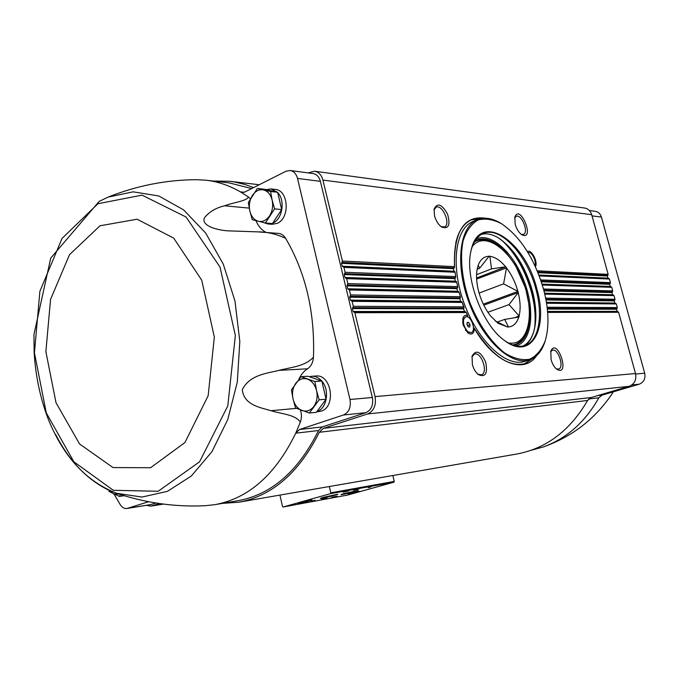 <?xml version="1.0" encoding="UTF-8"?>
<svg xmlns="http://www.w3.org/2000/svg" width="679" height="679" viewBox="0 0 679 679"><rect width="100%" height="100%" fill="white"/><g stroke="black" fill="none" stroke-linecap="round" stroke-linejoin="round"><path stroke-width="1.02" d="M257.485 231.853L278.348 233.381C281.318 233.652 283.763 235.316 285.664 238.371C276.455 234.026 267.059 231.853 257.485 231.853L230.291 230.919C220.785 230.936 200.687 226.684 204.379 217.9C209.107 211.882 215.846 207.842 224.596 205.788C233.754 202.359 246.078 201.154 248.573 197.105L250.381 198.777M285.664 238.371C305.754 272.78 315.014 312.391 313.452 357.196C313.044 362.501 311.075 366.363 307.536 368.79C303.861 371.141 300.992 374.596 298.93 379.171M300.398 409.921C301.756 414.08 301.739 418.137 300.339 422.075C295.017 414.445 282.048 414.156 271.023 410.71C260.541 407.553 243.88 405.168 242.293 389.661C249.796 374.613 267.314 373.348 278.976 370.386C291.384 367.101 304.599 366.601 313.452 357.196M300.339 422.075L295.73 433.185C275.623 474.502 248.769 498.31 215.175 504.616L205.618 505.685C175.615 507.196 145.993 503.071 116.746 493.319L141.996 497.07L167.407 491.35L191.308 476.021L211.975 451.628L227.762 419.537L237.327 381.87L239.814 341.367L234.985 301.077L223.255 264.055L205.635 232.973L183.593 209.87L158.835 196.002L133.143 191.826L108.156 197.088L99.423 201.264M55.737 434.619C68.969 460.523 86.284 478.856 107.672 489.627L116.746 493.319C86.343 481.513 63.512 456.789 48.251 419.155C40.222 398.106 35.512 375.75 34.128 352.095L33.95 334.56L50.704 258.147L99.185 201.374L108.156 197.088C136.793 185.69 166.126 179.893 196.155 179.689L205.762 180.181C217.569 181.497 229.129 185.392 240.434 191.868L248.573 197.105M148.625 501.73L126.863 508.503C124.308 508.8 122.093 507.493 120.208 504.582L114.097 494.159M467.712 315.752L466.108 312.17L464.538 311.449L353.114 311.491L354.862 312.722L375.046 396.604C376.395 405.219 373.917 410.999 367.602 413.961L323.399 428.356L319.283 432.277C299.125 472.592 272.321 495.908 238.881 502.205L222.254 503.394M353.114 311.491L352.418 308.563L353.309 306.288L352.121 301.332L350.381 300.118L349.685 297.198L350.576 294.924L349.388 289.984L347.656 288.779L346.961 285.867L347.843 283.593L346.663 278.662L344.932 277.473L344.236 274.571L345.127 272.287L343.947 267.382L342.224 266.202L341.529 263.316L342.411 261.025L322.932 180.096C321.507 174.953 318.723 171.991 314.572 171.218L308.088 172.899M213.282 181.055L229.57 181.276L234.747 182.023L245.068 184.51L253.581 187.599M159.412 503.538L150.713 506.178L146.545 505.303M206.399 180.258L229.196 182.889L251.654 188.567M244.177 192.276L240.434 191.868L242.284 192.48L244.932 191.962L285.918 171.269L290.137 170.497L313.078 173.561C316.703 174.231 319.147 176.82 320.395 181.335L372.347 397.504C373.526 405.032 371.362 410.082 365.845 412.679L322.27 426.921L318.519 430.528C298.539 470.988 271.838 494.354 238.414 500.618L215.175 504.616M155.932 503.012L150.415 504.675L126.863 508.503M314.572 171.218L584.492 208.003C588.073 208.64 590.475 210.863 591.689 214.683L608.146 274.35L607.382 276.022L607.968 278.144L609.436 279.027L610.429 282.634L609.666 284.306L610.251 286.428L611.72 287.31L612.721 290.926L611.949 292.598L612.543 294.728L614.011 295.62L615.013 299.244L614.24 300.916L614.834 303.046L616.311 303.946L617.313 307.579L616.54 309.242L617.135 311.389L618.611 312.289L635.519 373.552C636.639 379.833 634.5 384.093 629.119 386.334L591.171 397.512L323.399 428.356M238.881 502.205L516.787 454.03C546.476 448.429 570.08 430.571 587.598 400.466L591.171 397.512M530.944 257.748L532.234 260.167M534.84 265.464C536.902 261.44 531.589 251.086 528.304 252.741L528.304 252.741M469.809 326.947L468.306 326.972L466.982 324.723L467.16 322.457L468.663 322.44L469.987 324.681L469.809 326.947M463.876 324.774C465.692 330.266 468.162 332.846 471.268 332.532C476.751 330.987 470.844 314.598 465.633 316.898C463.579 317.984 462.993 320.607 463.876 324.774M464.538 311.449L463.468 308.852L464.012 308.054L353.063 307.672M485.604 218.231C464.215 215.141 453.835 231.276 454.463 266.643L453.614 268.672L453.861 271.218L455.04 271.855L455.762 277.032L454.879 278.628L455.337 281.199L456.627 281.878L457.748 287.056L456.959 288.66L457.612 291.249L458.996 291.945L460.523 297.13L459.819 298.743L460.676 301.34L462.144 302.053L464.012 308.054M466.108 312.17L467.806 316.465M467.576 315.625C465.174 314.784 463.57 315.803 462.764 318.689L463.027 324.791L467.916 332.982C471.761 335.265 473.917 333.796 474.383 328.577C494.719 363.503 524.095 374.579 536.716 355.533M551.076 359.59C552.35 364.02 554.268 367.254 556.839 369.283C570.827 377.329 557.289 336.495 550.83 351.119L551.076 359.59M472.363 364.419C473.586 368.875 475.555 372.262 478.288 374.587C485.485 377.694 487.938 373.458 485.629 361.882C480.443 351.281 475.92 349.371 472.066 356.161L472.363 364.419M329.34 486.52L330.8 492.818L330.444 493.658L283.092 507.009L282.489 506.466L279.926 495.093M392.835 475.512L394.253 481.411L393.896 482.2L347.58 495.067M315.081 500.321L311.288 501.263L315.081 500.321M368.196 487.666L371.023 486.877L368.196 487.666M300.135 502.579L297.835 503.368C297.181 503.988 312.798 500.27 311.992 499.999L300.135 502.579M348.514 493.684L359.59 491.256L348.514 493.684M331.759 497.317L337.073 496.154L331.759 497.317M321.532 499.201L326.922 498.021L321.532 499.201M344.049 493.548L341.045 494.558C340.281 495.288 359.047 490.79 358.096 490.476L344.049 493.548M323.348 497.334L320.395 498.344C319.605 499.099 338.796 494.516 337.811 494.185L323.348 497.334M353.419 490.272L358.843 489.084L353.419 490.272M343.09 492.148L348.599 490.942L343.09 492.148M347.911 493.854L357.714 491.503M299.541 502.749L310.193 500.219M312.968 500.839L314.046 500.559L312.951 500.788M535.425 266.737C538.286 261.967 531.241 248.658 527.422 251.663M434.509 215.752C435.96 220.87 438.354 224.647 441.69 227.075C448.683 229.341 450.618 224.978 447.495 213.97C441.783 204.065 437.31 202.452 434.093 209.124L434.509 215.752M515.183 224.24C516.643 229.171 518.858 232.685 521.854 234.773C535.595 241.452 520.156 202.749 514.818 217.161L515.183 224.24M477.693 374.078L481.369 374.825C488.659 372.949 481.318 351.238 474.375 354.132L471.905 356.925M521.166 234.297L523.399 234.45C529.128 232.642 521.548 213.63 516.159 216.321L514.657 217.984M441.044 226.608L444.414 226.964C451.238 224.605 442.479 203.887 436.062 207.214L433.974 209.921M556.186 368.756L558.596 369.121C564.656 367.67 558.096 347.869 552.35 350.237L550.618 351.926M473.704 327.685L474.383 328.577M465.438 316.983L463.256 319.758L463.477 324.918L467.619 331.844L471.073 332.591M467.118 322.992L468.663 322.44M466.999 324.52L467.602 325.538L469.987 324.681M589.38 210.532L595.186 211.305C598.301 211.856 600.38 213.775 601.433 217.068L644.702 373.221C645.67 378.619 643.828 382.277 639.177 384.212L602.103 395.119L598.87 397.792C585.086 422.168 566.549 438.558 543.259 446.96L531.105 450.287M318.519 430.528L295.73 433.185L299.515 429.51L322.27 426.921M290.137 170.497C293.795 171.167 296.256 173.816 297.521 178.424L349.982 399.498C351.179 407.196 348.989 412.365 343.43 415.013L299.515 429.51M277.388 192.225L270.946 188.923L275.199 189.416C288.558 189.942 290.281 218.129 277.261 223.332L272.169 224.308L267.908 223.96L271.676 223.51M321.778 381.012C318.833 377.694 315.472 376.115 311.695 376.285L315.888 376.013C331.556 373.976 336.461 406.984 321.048 411.168L316.677 411.873M266.321 232.498C261.771 230.274 258.326 226.336 255.983 220.692M316.898 411.567C326.896 408.775 329.994 390.001 321.854 381.106M311.695 376.285L309.301 376.726M300.958 376.701L307.943 376.259L321.838 381.029L326.09 399.201L316.338 412.331L309.369 413.019L319.155 399.804L316.575 390.68L314.886 381.513L300.958 376.701L291.41 389.916L293.039 398.963L295.552 407.952L309.369 413.019M263.613 222.576L267.908 223.96M272.763 223.085C282.405 219.402 285.519 200.39 277.703 192.564M270.946 188.923L266.109 189.636M257.375 188.456L264.471 189.263L277.643 192.284L281.683 209.556L272.449 223.569L265.37 222.992L274.622 208.877L272.143 200.135L270.565 191.495L257.375 188.456L248.336 202.537L249.855 211.067L252.274 219.69L265.37 222.992M277.643 192.284L270.565 191.495M281.683 209.556L274.622 208.877M321.838 381.029L314.886 381.513M326.09 399.201L319.155 399.804M124.181 495.704L119.428 496.425L120.463 494.55M108.801 491.333L119.428 496.425M252.393 195.476C249.549 200.203 248.709 205.398 249.855 211.067C251.281 216.601 254.107 220.004 258.343 221.295C262.663 222.177 266.389 220.386 269.529 215.922C272.449 211.161 273.314 205.898 272.143 200.135C270.666 194.525 267.781 191.122 263.494 189.916C259.149 189.144 255.448 190.994 252.393 195.476M295.73 383.363C292.725 387.819 291.834 393.022 293.039 398.963C294.533 404.803 297.521 408.648 301.994 410.515C306.543 411.975 310.481 410.634 313.808 406.475C316.889 401.993 317.814 396.723 316.575 390.68C315.014 384.755 311.975 380.902 307.451 379.12C302.868 377.77 298.964 379.179 295.73 383.363M109.803 490.62L113.639 493.939L119.114 494.108M488.982 256.509L489.865 256.161L489.211 256.119L479.62 268.273L478.194 265.319L477.43 267.942C476.004 274.274 476.31 281.692 478.33 290.213L478.754 291.843C481.36 301.179 485.332 309.251 490.679 316.066L498.03 323.272L507.553 326.989L495.212 320.963M476.573 278.025L505.77 266.779L491.545 268.876L476.573 274.672L491.537 268.867L489.865 256.161M479.094 293.065L503.589 283.864L506.5 267.908L476.624 279.061M483.321 304.15L518.001 291.384L503.589 283.864L479.102 293.073M514.784 317.764L519.104 315.905L509.012 304.608L487.904 312.255L509.012 304.599L518.298 292.522L483.821 305.185M507.553 326.989L508.444 326.972L504.701 319.41L497.189 322.075L504.709 319.41L518.951 317.025L519.18 316.21M477.159 269.24L479.62 268.281M489.143 256.331C484.102 256.306 480.452 259.302 478.194 265.319M505.6 266.771C500.406 260.515 495.212 257.052 490.043 256.382M505.77 266.779L506.424 267.602M517.831 291.172C515.327 282.32 511.55 274.562 506.5 267.908M518.001 291.384L518.298 292.522M519.104 315.905C520.691 309.31 520.403 301.586 518.238 292.725M508.444 326.972C513.375 326.514 516.821 323.204 518.79 317.025M543.658 289.712C548.802 309.522 549.328 326.514 545.254 340.714C541.723 349.685 536.571 355.838 529.79 359.174C522.253 360.574 513.969 358.58 504.964 353.182C491.35 342.734 478.517 324.307 469.749 302.299C461.992 279.909 459.658 257.579 463.112 240.773C466.405 230.792 471.362 223.875 477.991 220.004C485.298 218.086 493.217 219.376 501.756 223.858C520.818 237.2 534.789 259.157 543.658 289.712M537.021 289.534C548.547 329.171 530.986 360.956 504.633 340.603C482.336 325.309 464.224 276.659 471.099 250.509C479.264 209.981 525.554 240.527 537.021 289.534M545.084 341.231C541.978 351.06 536.775 357.264 529.484 359.828C511.474 366.295 482.998 340.434 469.028 302.562C454.837 264.776 459.471 226.599 477.32 219.707C484.517 216.881 492.513 218.171 501.289 223.578M529.484 359.828L524.96 361.304C506.882 367.789 478.389 342.038 464.461 304.268C450.304 266.584 455.023 228.467 472.932 221.549L477.32 219.707M532.217 358.69L524.477 363.808M470.937 219.971L480.129 218.782M501.849 240.307C515.412 253.029 525.283 270.395 531.462 292.42C534.874 305.482 535.909 317.407 534.568 328.212M471.073 250.602C473.339 241.665 477.396 235.961 483.236 233.491C500.448 225.666 527.515 255.559 536.054 289.746C543.285 316.083 538.795 341.214 524.952 345.535C518.909 347.487 512.11 345.823 504.556 340.535M481.479 234.348C486.902 233.007 492.793 234.34 499.15 238.354C514.326 249.151 525.436 266.72 532.463 291.062C536.495 306.696 536.936 320.157 533.804 331.454C531.615 338.643 528.033 343.506 523.051 346.035M498.641 238.04C513.952 248.998 525.156 266.745 532.234 291.283C536.291 307.027 536.758 320.607 533.626 332.023M533.584 332.167C531.462 339.169 528.016 343.998 523.246 346.663M503.47 241.622C516.388 254.243 525.792 271.099 531.691 292.199C534.908 304.489 535.986 315.803 534.942 326.158M482.811 218.324L471.642 219.657C463.893 223.009 458.588 230.767 455.745 242.929M520.275 364.521L525.223 363.588L534.543 357.29M617.313 307.579L547.121 307.239M616.311 303.946L546.553 303.258M615.013 299.244L545.627 298.106M614.011 295.62L544.77 294.143M612.721 290.926L543.472 289.008M611.72 287.31L542.334 285.044M610.429 282.634L540.671 279.909M609.436 279.027L539.245 275.946M454.463 266.643L342.411 261.025M454.319 267.874L342.174 262.4M607.934 275.36L537.675 271.931M608.146 274.35L537.199 270.794M453.614 268.672L341.529 263.316M453.861 271.218L342.224 266.202M607.968 278.144L538.905 275.046M607.382 276.022L537.989 272.703M608.757 278.331L538.965 275.207M454.658 271.439L343.141 266.448M455.006 272.254L343.947 267.382M455.609 276.599L345.127 272.287M455.541 277.83L344.881 273.671M610.217 283.635L541.053 281.038M454.879 278.628L344.236 274.571M455.337 281.199L344.932 277.473M610.251 286.428L542.054 284.128M609.666 284.306L541.307 281.793M611.041 286.614L542.105 284.306M456.178 281.42L345.857 277.719M456.619 282.252L346.663 278.662M457.57 286.631L347.843 283.593M457.578 287.862L347.606 284.968M612.509 291.936L543.769 290.128M456.959 288.66L346.961 285.867M457.612 291.249L347.656 288.779M612.543 294.728L544.541 293.201M611.949 292.598L543.964 290.875M613.332 294.924L544.592 293.396M458.503 291.478L348.582 289.033M459.021 292.318L349.388 289.984M460.311 296.715L350.576 294.924M460.396 297.945L350.33 296.299M614.801 300.254L545.848 299.227M459.819 298.743L349.685 297.198M460.676 301.34L350.381 300.118M614.834 303.046L546.391 302.291M614.24 300.916L545.984 299.957M615.624 303.25L546.425 302.494M461.601 301.578L351.306 300.381M462.204 302.427L352.121 301.332M618.611 312.289L547.656 312.408M617.924 311.585L547.588 311.636M465.514 311.686L354.048 311.763M466.193 312.544L354.862 312.722M617.135 311.389L547.571 311.415M463.468 308.852L352.418 308.563M616.54 309.242L547.333 309.064M463.833 306.832L353.309 306.288M617.101 308.589L547.257 308.342M635.519 373.552L375.046 396.604M394.253 481.411L330.8 492.818M393.896 482.2L330.444 493.658M347.648 495.059L283.126 507.001M163.291 504.064L151.468 505.999M587.598 400.466L319.283 432.277M629.119 386.334L367.602 413.961M591.689 214.683L322.932 180.096M514.351 344.847L516.456 343.947M513.332 345.187L517.754 343.336M479.238 239.857L474.68 241.342M513.978 345.399C522.584 343.251 527.71 335.545 529.348 322.262M501.789 248.225C491.859 239.246 482.939 236.759 475.028 240.765M516.176 345.959C531.92 341.52 535.29 310.761 524.417 281.946C513.808 253.038 491.138 231.972 476.327 238.906M598.87 397.792L588.718 398.98M602.103 395.119L597.545 395.636M639.177 384.212L631.86 384.976M644.702 373.221L635.637 374.027M601.433 217.068L592.012 215.871M611.558 394.55L613.281 391.825L611.558 394.55C594.592 419.376 571.828 436.843 543.259 446.96M127.533 508.342L151.086 504.514M343.43 415.013L365.845 412.679M349.982 399.498L372.347 397.504M297.521 178.424L320.395 181.335M97.946 203.717L62.035 238.439L39.891 291.299L34.434 352.766L46.274 412.883L73.867 461.788L113.334 490.306L158.19 491.265L199.575 461.796L227.796 405.932L235.35 335.451L220.038 267.119L186.038 216.991L142.047 195.145L97.946 203.717M99.991 225.793L69.496 254.71L50.56 299.388L45.875 351.637L56.009 402.706L79.553 443.956L112.977 467.559L150.594 467.729L184.943 442.53L208.164 395.721L214.335 337.098L201.748 280.215L173.688 238.1L137.073 219.215L99.991 225.793M224.596 205.788L249.227 208.113M271.023 410.71L296.477 408.342M278.976 370.386L307.536 368.79M508.181 342.861C528.296 347.054 535.57 314.216 523.382 282.328C511.754 250.237 484.781 230.147 472.304 246.477M512.662 344.949L515.505 344.304C525.113 340.043 529.883 329.756 529.807 313.452L529.399 306.679L525.682 288.567L515.361 265.158L505.813 252.215C495.84 242.072 486.206 238.193 476.896 240.595L474.324 241.962M471.642 219.657C459.055 225.623 453.368 241.444 454.582 267.102M347.614 495.067L283.092 507.009M163.469 504.09L150.713 506.178M259.234 184.739L230.206 181.352M455.04 271.855L455.745 276.981M456.636 281.955L457.722 286.979M459.012 292.004L460.481 297.037M462.161 302.087L464.08 307.256M525.223 363.588C508.936 367.56 491.969 355.796 474.315 328.305M465.378 330.164L467.619 331.844M462.603 322.466L463.256 319.758M513.112 345.11L515.505 344.304M474.562 241.546L476.896 240.595M533.804 331.454L533.669 331.887"/></g></svg>
